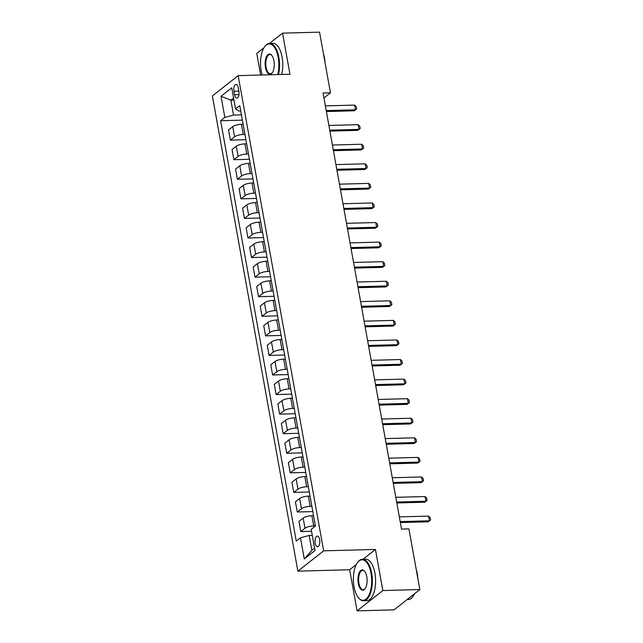 <?xml version="1.0" encoding="UTF-8"?>
<svg xmlns="http://www.w3.org/2000/svg" width="643" height="643" viewBox="0 0 643 643"><rect width="100%" height="100%" fill="white"/><g stroke="black" fill="none" stroke-linecap="round" stroke-linejoin="round"><path stroke-width="0.96" d="M319.659 539.686A5.313 2.403 -91.5 0 0 317.288 536.133A5.313 2.403 -91.5 0 0 315.207 543.198A5.313 2.403 -91.5 0 0 317.578 546.751A5.313 2.403 -91.5 0 0 319.659 539.686M356.326 564.506L349.671 569.746L357.066 610.85L394.063 609.853L419.839 589.551L408.916 528.884L401.521 529.076L323.059 93.018L330.462 92.825L319.547 32.15L282.55 33.147L269.538 43.394M349.671 569.746L297.886 571.145L212.383 95.936L238.159 75.633L323.662 550.842L297.886 571.145M263.943 47.799L256.774 53.449L260.656 75.03M233.972 91.266L234.591 94.714A5.144 2.323 -91.5 0 0 236.889 98.154A5.144 2.323 -91.5 0 0 238.907 91.314L238.288 87.866A5.144 2.323 -91.5 0 0 235.989 84.426A5.144 2.323 -91.5 0 0 233.972 91.266L238.874 91.137M233.594 98.033L230.861 100.187L233.538 115.057L224.833 117.412L220.621 120.731L296.262 541.133L300.474 537.813L309.179 535.458L311.855 550.336L314.588 548.182M224.833 117.412L221.031 96.273L231.761 87.826L235.563 108.964L238.698 110.998L240.731 110.942M300.474 537.813L304.276 558.952L315.006 550.504L311.204 529.366L315.416 526.046L239.775 105.645L235.563 108.964M357.066 610.85L382.842 590.547L419.839 589.551M382.842 590.547L375.448 549.443L323.662 550.842M238.159 75.633L289.945 74.242L282.55 33.147M323.951 97.953L330.462 92.825M233.972 100.099L230.861 100.187L221.031 96.273M241.43 114.848L233.538 115.057M243.126 124.244L241.446 124.284A6.639 1.889 169.8 0 0 232.742 126.639L228.522 129.958L230.355 140.134L245.907 139.716M244.951 134.419L243.279 134.467A6.639 1.889 169.8 0 0 234.566 136.814L230.355 140.134M246.647 143.815L244.967 143.855A6.639 1.889 169.8 0 0 236.262 146.21L232.043 149.53L233.875 159.713L249.428 159.295M248.479 153.99L246.799 154.039A6.639 1.889 169.8 0 0 238.095 156.394L233.875 159.713M250.167 163.386L248.487 163.426A6.639 1.889 169.8 0 0 239.783 165.781L235.571 169.101L237.396 179.284L252.948 178.867M252 173.562L250.32 173.61A6.639 1.889 169.8 0 0 241.615 175.965L237.396 179.284M253.688 182.958L252.008 183.006A6.639 1.889 169.8 0 0 243.303 185.353L239.092 188.672L240.924 198.856L256.477 198.438M255.52 193.133L253.84 193.181A6.639 1.889 169.8 0 0 245.136 195.536L240.924 198.856M257.208 202.529L255.528 202.577A6.639 1.889 169.8 0 0 246.824 204.924L242.612 208.244L244.444 218.427L259.997 218.009M259.041 212.704L257.361 212.753A6.639 1.889 169.8 0 0 248.656 215.108L244.444 218.427M260.728 222.1L259.049 222.148A6.639 1.889 169.8 0 0 250.344 224.495L246.132 227.823L247.965 237.998L263.517 237.58M262.561 232.276L260.881 232.324A6.639 1.889 169.8 0 0 252.177 234.679L247.965 237.998M264.249 241.672L262.577 241.72A6.639 1.889 169.8 0 0 253.864 244.075L249.653 247.394L251.485 257.57L267.038 257.152M266.081 251.847L264.402 251.895A6.639 1.889 169.8 0 0 255.697 254.25L251.485 257.57M267.777 261.243L266.098 261.291A6.639 1.889 169.8 0 0 257.393 263.646L253.173 266.966L255.006 277.141L270.558 276.723M269.602 271.418L267.93 271.467A6.639 1.889 169.8 0 0 259.217 273.822L255.006 277.141M271.298 280.814L269.618 280.862A6.639 1.889 169.8 0 0 260.913 283.217L256.694 286.537L258.526 296.712L274.079 296.294M273.13 290.99L271.45 291.038A6.639 1.889 169.8 0 0 262.746 293.393L258.526 296.712M274.818 300.385L273.138 300.434A6.639 1.889 169.8 0 0 264.434 302.789L260.214 306.108L262.047 316.284L277.599 315.866M276.651 310.561L274.971 310.609A6.639 1.889 169.8 0 0 266.266 312.964L262.047 316.284M278.339 319.957L276.659 320.005A6.639 1.889 169.8 0 0 267.954 322.36L263.743 325.679L265.567 335.855L281.128 335.437M280.171 330.14L278.491 330.18A6.639 1.889 169.8 0 0 269.787 332.535L265.567 335.855M281.859 339.528L280.179 339.576A6.639 1.889 169.8 0 0 271.475 341.931L267.263 345.251L269.096 355.426L284.648 355.008M283.692 349.712L282.012 349.752A6.639 1.889 169.8 0 0 273.307 352.107L269.096 355.426M285.379 359.099L283.7 359.148A6.639 1.889 169.8 0 0 274.995 361.503L270.783 364.822L272.616 374.998L288.168 374.58M287.212 369.283L285.532 369.323A6.639 1.889 169.8 0 0 276.828 371.678L272.616 374.998M288.9 378.671L287.228 378.719A6.639 1.889 169.8 0 0 278.515 381.074L274.304 384.393L276.136 394.569L291.689 394.151M290.732 388.854L289.053 388.894A6.639 1.889 169.8 0 0 280.348 391.249L276.136 394.569M292.428 398.25L290.749 398.29A6.639 1.889 169.8 0 0 282.044 400.645L277.824 403.965L279.657 414.14L295.209 413.722M294.253 408.426L292.573 408.466A6.639 1.889 169.8 0 0 283.868 410.821L279.657 414.14M295.949 417.821L294.269 417.862A6.639 1.889 169.8 0 0 285.564 420.217L281.345 423.536L283.177 433.712L298.73 433.294M297.781 427.997L296.101 428.037A6.639 1.889 169.8 0 0 287.397 430.392L283.177 433.712M299.469 437.393L297.789 437.433A6.639 1.889 169.8 0 0 289.085 439.788L284.865 443.107L286.698 453.283L302.25 452.865M301.302 447.568L299.622 447.608A6.639 1.889 169.8 0 0 290.917 449.963L286.698 453.283M302.99 456.964L301.31 457.004A6.639 1.889 169.8 0 0 292.605 459.359L288.394 462.679L290.218 472.854L305.771 472.436M304.822 467.139L303.142 467.188A6.639 1.889 169.8 0 0 294.438 469.535L290.218 472.854M306.51 476.535L304.83 476.576A6.639 1.889 169.8 0 0 296.126 478.931L291.914 482.25L293.747 492.425L309.299 492.008M308.343 486.711L306.663 486.759A6.639 1.889 169.8 0 0 297.958 489.106L293.747 492.425M310.03 496.107L308.351 496.147A6.639 1.889 169.8 0 0 299.646 498.502L295.434 501.821L297.267 512.005L312.82 511.587M311.863 506.282L310.183 506.33A6.639 1.889 169.8 0 0 301.479 508.677L297.267 512.005M313.551 515.678L311.871 515.718A6.639 1.889 169.8 0 0 303.166 518.073L298.955 521.393L300.787 531.576L311.55 531.287M315.383 525.853L313.704 525.902A6.639 1.889 169.8 0 0 304.999 528.257L300.787 531.576M312.289 535.378L309.179 535.458M220.621 120.731L242.387 120.145M304.276 558.952L311.855 550.336M375.448 549.443L362.957 559.289M325.374 105.886L354.631 105.106L356.246 106.634L356.672 108.988L354.221 110.789L326.395 111.536M354.631 105.106L355.475 109.8L326.218 110.588M356.672 108.988L354.221 110.789M328.894 125.457L358.151 124.678L359.767 126.205L360.193 128.56L357.749 130.36L329.915 131.108M358.151 124.678L359.003 129.372L329.746 130.159M360.193 128.56L357.749 130.36M332.423 145.029L361.679 144.249L363.287 145.776L363.713 148.131L361.27 149.932L333.436 150.679M361.679 144.249L362.523 148.943L333.267 149.731M363.713 148.131L361.27 149.932M335.943 164.6L365.2 163.82L366.807 165.355L367.233 167.702L364.79 169.503L336.956 170.25M365.2 163.82L366.044 168.514L336.787 169.302M367.233 167.702L364.79 169.503M339.464 184.179L368.72 183.392L370.328 184.927L370.754 187.274L368.31 189.074L340.477 189.822M368.72 183.392L369.564 188.086L340.308 188.873M370.754 187.274L368.31 189.074M277.768 74.572A20.246 9.155 -91.5 0 0 278.194 57.444A20.246 9.155 -91.5 0 0 264.586 46.818A20.246 9.155 -91.5 0 0 261.195 70.834A20.246 9.155 -91.5 0 0 262.199 74.99M264.747 46.609A20.745 9.38 88.5 0 1 264.908 46.384A20.745 9.38 88.5 0 1 269.586 43.394A20.745 9.38 88.5 0 1 278.845 57.267A20.745 9.38 88.5 0 1 278.475 74.556M273.942 60.796A10.127 4.581 88.5 0 1 272.254 72.804A10.127 4.581 88.5 0 1 265.446 67.491A10.127 4.581 88.5 0 1 266.604 56.359A10.127 4.581 88.5 0 1 271.78 55.354A10.127 4.581 88.5 0 1 273.942 60.796M271.949 55.579A9.629 4.356 -91.5 0 0 269.883 54.51A9.629 4.356 -91.5 0 0 266.098 67.314A9.629 4.356 -91.5 0 0 270.398 73.752A9.629 4.356 -91.5 0 0 272.407 72.571M323.461 53.932A14.934 6.752 88.5 0 1 324.498 57.902A14.934 6.752 88.5 0 1 324.972 62.315M269.586 43.394L272.841 43.306A20.745 9.38 88.5 0 1 282.1 57.179A20.745 9.38 88.5 0 1 281.73 74.467M371.019 573.355A20.246 9.155 -91.5 0 0 357.412 562.729A20.246 9.155 -91.5 0 0 354.028 586.746A20.246 9.155 -91.5 0 0 358.352 597.62A20.246 9.155 -91.5 0 0 368.712 595.611A20.246 9.155 -91.5 0 0 371.019 573.355M357.572 562.521A20.745 9.38 88.5 0 1 357.733 562.295A20.745 9.38 88.5 0 1 362.411 559.306A20.745 9.38 88.5 0 1 371.678 573.178A20.745 9.38 88.5 0 1 363.528 600.779A20.745 9.38 88.5 0 1 358.698 598.046A20.745 9.38 88.5 0 1 358.521 597.829M366.775 576.707A10.127 4.581 88.5 0 1 365.079 588.715A10.127 4.581 88.5 0 1 358.272 583.402A10.127 4.581 88.5 0 1 359.429 572.27A10.127 4.581 88.5 0 1 364.605 571.265A10.127 4.581 88.5 0 1 366.775 576.707M364.782 571.49A9.629 4.356 -91.5 0 0 362.708 570.421A9.629 4.356 -91.5 0 0 358.923 583.225A9.629 4.356 -91.5 0 0 363.223 589.663A9.629 4.356 -91.5 0 0 365.24 588.482M416.286 569.843A14.934 6.752 88.5 0 1 417.331 573.813A14.934 6.752 88.5 0 1 417.797 578.226M362.411 559.306L365.666 559.217A20.745 9.38 88.5 0 1 374.933 573.09A20.745 9.38 88.5 0 1 366.783 600.691L363.528 600.779M414.486 593.77A20.745 9.38 88.5 0 1 408.209 599.573L407.075 599.606M342.984 203.751L372.241 202.963L373.856 204.498L374.274 206.845L371.831 208.645L343.997 209.393M372.241 202.963L373.085 207.657L343.828 208.445M374.274 206.845L371.831 208.645M346.505 223.322L375.761 222.534L377.377 224.069L377.795 226.416L375.351 228.217L347.525 228.964M375.761 222.534L376.605 227.228L347.349 228.016M377.795 226.416L375.351 228.217M350.025 242.893L379.282 242.106L380.897 243.641L381.315 245.988L378.872 247.788L351.046 248.536M379.282 242.106L380.126 246.799L350.869 247.587M381.315 245.988L378.872 247.788M353.546 262.465L382.802 261.677L384.418 263.212L384.844 265.559L382.4 267.359L354.566 268.107M382.802 261.677L383.654 266.371L354.397 267.158M384.844 265.559L382.4 267.359M357.074 282.036L386.33 281.248L387.938 282.783L388.364 285.13L385.921 286.931L358.087 287.678M386.33 281.248L387.174 285.942L357.918 286.73M388.364 285.13L385.921 286.931M360.594 301.607L389.851 300.82L391.458 302.355L391.884 304.702L389.441 306.502L361.607 307.25M389.851 300.82L390.695 305.513L361.438 306.301M391.884 304.702L389.441 306.502M364.115 321.178L393.371 320.391L394.979 321.926L395.405 324.273L392.961 326.073L365.128 326.821M393.371 320.391L394.215 325.093L364.959 325.872M395.405 324.273L392.961 326.073M367.635 340.75L396.892 339.962L398.507 341.497L398.925 343.844L396.482 345.645L368.648 346.392M396.892 339.962L397.736 344.664L368.479 345.444M398.925 343.844L396.482 345.645M371.156 360.321L400.412 359.533L402.028 361.069L402.446 363.416L400.002 365.216L372.168 365.971M400.412 359.533L401.256 364.235L372 365.015M402.446 363.416L400.002 365.216M374.676 379.892L403.933 379.105L405.548 380.64L405.966 382.987L403.523 384.795L375.697 385.543M403.933 379.105L404.777 383.807L375.52 384.586M405.966 382.987L403.523 384.795M378.197 399.464L407.453 398.676L409.069 400.211L409.495 402.558L407.043 404.367L379.217 405.114M407.453 398.676L408.297 403.378L379.048 404.166M409.495 402.558L407.043 404.367M381.717 419.035L410.973 418.247L412.589 419.783L413.015 422.13L410.572 423.938L382.738 424.685M410.973 418.247L411.825 422.949L382.569 423.737M413.015 422.13L410.572 423.938M385.245 438.606L414.502 437.819L416.109 439.354L416.535 441.701L414.092 443.509L386.258 444.257M414.502 437.819L415.346 442.521L386.089 443.308M416.535 441.701L414.092 443.509M388.766 458.178L418.022 457.39L419.63 458.925L420.056 461.28L417.612 463.081L389.779 463.828M418.022 457.39L418.866 462.092L389.61 462.88M420.056 461.28L417.612 463.081M392.286 477.749L421.543 476.969L423.15 478.496L423.576 480.851L421.133 482.652L393.299 483.399M421.543 476.969L422.387 481.663L393.13 482.451M423.576 480.851L421.133 482.652M395.807 497.32L425.063 496.541L426.679 498.068L427.097 500.423L424.653 502.223L396.819 502.971M425.063 496.541L425.907 501.235L396.651 502.022M427.097 500.423L424.653 502.223M399.327 516.892L428.584 516.112L430.199 517.647L430.617 519.994L428.174 521.794L400.348 522.542M428.584 516.112L429.428 520.806L400.171 521.594M430.617 519.994L428.174 521.794M243.279 134.467L241.446 124.284M246.799 154.039L244.967 143.855M250.32 173.61L248.487 163.426M253.84 193.181L252.008 183.006M257.361 212.753L255.528 202.577M260.881 232.324L259.049 222.148M264.402 251.895L262.577 241.72M267.93 271.467L266.098 261.291M271.45 291.038L269.618 280.862M274.971 310.609L273.138 300.434M278.491 330.18L276.659 320.005M282.012 349.752L280.179 339.576M285.532 369.323L283.7 359.148M289.053 388.894L287.228 378.719M292.573 408.466L290.749 398.29M296.101 428.037L294.269 417.862M299.622 447.608L297.789 437.433M303.142 467.188L301.31 457.004M306.663 486.759L304.83 476.576M310.183 506.33L308.351 496.147M313.704 525.902L311.871 515.718M234.566 136.814L232.742 126.639M238.095 156.394L236.262 146.21M241.615 175.965L239.783 165.781M245.136 195.536L243.303 185.353M248.656 215.108L246.824 204.924M252.177 234.679L250.344 224.495M255.697 254.25L253.864 244.075M259.217 273.822L257.393 263.646M262.746 293.393L260.913 283.217M266.266 312.964L264.434 302.789M269.787 332.535L267.954 322.36M273.307 352.107L271.475 341.931M276.828 371.678L274.995 361.503M280.348 391.249L278.515 381.074M283.868 410.821L282.044 400.645M287.397 430.392L285.564 420.217M290.917 449.963L289.085 439.788M294.438 469.535L292.605 459.359M297.958 489.106L296.126 478.931M301.479 508.677L299.646 498.502M304.999 528.257L303.166 518.073M238.995 94.593L234.591 94.714M264.586 46.818L264.908 46.384M357.412 562.729L357.733 562.295M358.352 597.62L358.698 598.046"/></g></svg>
